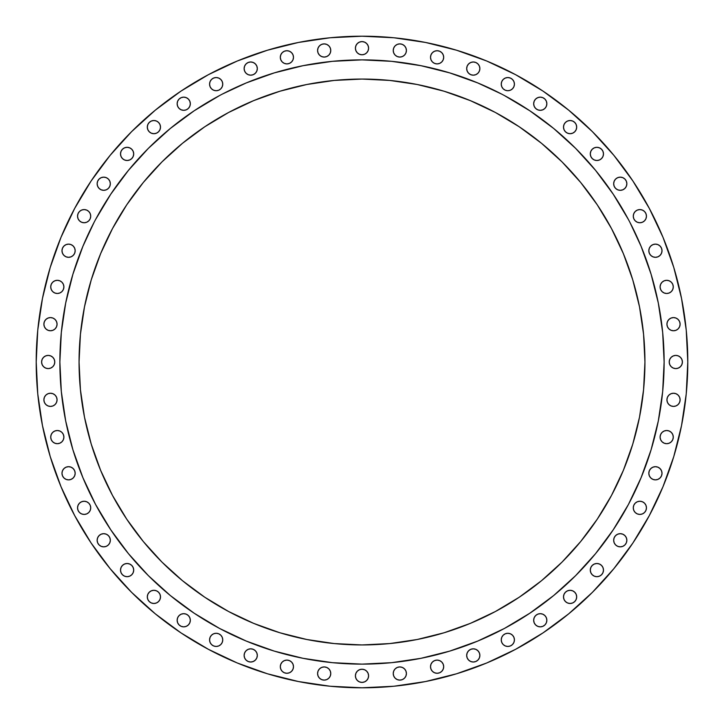 <?xml version="1.0" encoding="UTF-8"?>
<svg xmlns="http://www.w3.org/2000/svg" width="724" height="724" viewBox="0 0 724 724"><rect width="100%" height="100%" fill="white"/><g stroke="black" fill="none" stroke-linecap="round" stroke-linejoin="round"><path stroke-width="1.09" d="M434.581 51.214L437.097 50.716L434.581 51.214L432.436 52.644L431.006 54.789L430.509 57.305A6.597 6.597 0 0 1 437.097 50.716A6.597 6.597 0 0 1 443.694 57.305L443.188 59.83L443.694 57.305L443.188 54.789L441.767 52.644L439.622 51.214L441.767 52.644L443.188 54.789L443.694 57.305A6.597 6.597 0 0 1 437.097 63.902A6.597 6.597 0 0 1 430.509 57.305L431.006 59.83L432.436 61.974L431.006 59.83M479.369 71.106L479.876 68.581A6.597 6.597 0 0 1 473.279 75.178A6.597 6.597 0 0 1 466.681 68.581L467.188 71.106L468.618 73.242L470.754 74.672L473.279 75.178L475.804 74.672L477.94 73.242L479.369 71.106L477.94 73.242M513.931 86.654L512.501 88.799L513.931 86.654L514.429 84.138A6.597 6.597 0 0 1 507.832 90.726A6.597 6.597 0 0 1 501.243 84.138L501.741 86.654L503.171 88.799L501.741 86.654M537.742 97.65L540.267 97.143L537.742 97.65L535.606 99.079L534.176 101.215L533.669 103.74A6.597 6.597 0 0 1 540.267 97.143A6.597 6.597 0 0 1 546.855 103.74L546.358 106.265L546.855 103.74L546.358 101.215L544.928 99.079L542.792 97.65L544.928 99.079L546.358 101.215L546.855 103.74A6.597 6.597 0 0 1 540.267 110.329A6.597 6.597 0 0 1 533.669 103.74L534.176 106.265L535.606 108.401L534.176 106.265M565.435 122.447L564.005 124.582L563.498 127.107A6.597 6.597 0 0 1 570.096 120.519A6.597 6.597 0 0 1 576.693 127.107A6.597 6.597 0 0 1 570.096 133.705A6.597 6.597 0 0 1 563.498 127.107L564.005 129.632L565.435 131.768L567.571 133.198L570.096 133.705L572.621 133.198L574.756 131.768L576.186 129.632L576.693 127.107L576.186 124.582L574.756 122.447L572.621 121.017L570.096 120.519L567.571 121.017L565.435 122.447L567.571 121.017M601.554 149.244L599.418 147.814L596.893 147.307L594.368 147.814L592.232 149.244L590.802 151.379L590.295 153.904A6.597 6.597 0 0 1 596.893 147.307A6.597 6.597 0 0 1 603.481 153.904A6.597 6.597 0 0 1 596.893 160.502A6.597 6.597 0 0 1 590.295 153.904L590.802 156.429L592.232 158.565L594.368 159.995L596.893 160.502L599.418 159.995L601.554 158.565L602.983 156.429L603.481 153.904L602.983 151.379L601.554 149.244L602.983 151.379M615.599 179.072L617.735 177.642L615.599 179.072L614.169 181.208L613.671 183.733A6.597 6.597 0 0 1 620.26 177.145A6.597 6.597 0 0 1 626.857 183.733L626.351 186.258L626.857 183.733A6.597 6.597 0 0 1 620.26 190.331A6.597 6.597 0 0 1 613.671 183.733L614.169 186.258L615.599 188.394L617.735 189.824L615.599 188.394M645.962 218.684L644.532 220.829L645.962 218.684L646.46 216.168A6.597 6.597 0 0 1 639.862 222.757A6.597 6.597 0 0 1 633.274 216.168L633.771 218.684L635.201 220.829L633.771 218.684M661.51 253.246L662.017 250.721L661.51 248.196L662.017 250.721A6.597 6.597 0 0 1 655.419 257.319A6.597 6.597 0 0 1 648.822 250.721L649.328 253.246L650.758 255.382L652.894 256.812L655.419 257.319L657.944 256.812L660.08 255.382L661.51 253.246L660.08 255.382M673.284 286.903A6.597 6.597 0 0 1 666.695 293.492A6.597 6.597 0 0 1 660.098 286.903L660.605 284.378L662.026 282.233L664.17 280.812L666.695 280.306L669.211 280.812L671.356 282.233L672.786 284.378L671.356 282.233L669.211 280.812L666.695 280.306L664.17 280.812L662.026 282.233L660.605 284.378L660.098 286.903L660.605 289.419L660.098 286.903A6.597 6.597 0 0 1 666.695 280.306A6.597 6.597 0 0 1 673.284 286.903L672.786 289.419L673.284 286.903L672.786 284.378M679.619 326.696L678.189 328.841L679.619 326.696L680.117 324.171A6.597 6.597 0 0 1 673.519 330.768A6.597 6.597 0 0 1 666.931 324.171L667.428 326.696L668.858 328.841L667.428 326.696M678.334 368.091L675.809 368.597L678.334 368.091L680.47 366.661L681.899 364.525L682.406 362A6.597 6.597 0 0 1 675.809 368.597A6.597 6.597 0 0 1 669.22 362L669.718 364.525L671.148 366.661L669.718 364.525M678.189 404.49L676.044 405.92L678.189 404.49L679.619 402.345L680.117 399.829L679.619 397.304L678.189 395.159L679.619 397.304L680.117 399.829A6.597 6.597 0 0 1 673.519 406.417A6.597 6.597 0 0 1 666.931 399.829L667.428 402.345L668.858 404.49L667.428 402.345M673.284 437.097A6.597 6.597 0 0 1 666.695 443.694A6.597 6.597 0 0 1 660.098 437.097L660.605 434.581L660.098 437.097L660.605 439.622L660.098 437.097A6.597 6.597 0 0 1 666.695 430.509A6.597 6.597 0 0 1 673.284 437.097L672.786 434.581L673.284 437.097L672.786 439.622L671.356 441.767L669.211 443.188L666.695 443.694L664.17 443.188L662.026 441.767L660.605 439.622L662.026 441.767L664.17 443.188L666.695 443.694L669.211 443.188L671.356 441.767L672.786 439.622M660.08 468.618L661.51 470.754L660.08 468.618L657.944 467.188L655.419 466.681L652.894 467.188L650.758 468.618L649.328 470.754L648.822 473.279A6.597 6.597 0 0 1 655.419 466.681A6.597 6.597 0 0 1 662.017 473.279L661.51 475.804L662.017 473.279A6.597 6.597 0 0 1 655.419 479.876A6.597 6.597 0 0 1 648.822 473.279L649.328 475.804L650.758 477.94L652.894 479.369L650.758 477.94M645.962 510.357L644.532 512.501L645.962 510.357L646.46 507.832A6.597 6.597 0 0 1 639.862 514.429A6.597 6.597 0 0 1 633.274 507.832L633.771 510.357L635.201 512.501L633.771 510.357M626.351 542.792L624.921 544.928L626.351 542.792L626.857 540.267L626.351 537.742L626.857 540.267A6.597 6.597 0 0 1 620.26 546.855A6.597 6.597 0 0 1 613.671 540.267L614.169 542.792L615.599 544.928L617.735 546.358L615.599 544.928M601.554 565.435L599.418 564.005L596.893 563.498L594.368 564.005L592.232 565.435L590.802 567.571L590.295 570.096A6.597 6.597 0 0 1 596.893 563.498A6.597 6.597 0 0 1 603.481 570.096A6.597 6.597 0 0 1 596.893 576.693A6.597 6.597 0 0 1 590.295 570.096L590.802 572.621L592.232 574.756L594.368 576.186L596.893 576.693L599.418 576.186L601.554 574.756L602.983 572.621L603.481 570.096L602.983 567.571L601.554 565.435L602.983 567.571M574.756 601.554L576.186 599.418L576.693 596.893A6.597 6.597 0 0 1 570.096 603.481A6.597 6.597 0 0 1 563.498 596.893L564.005 599.418L565.435 601.554L567.571 602.983L570.096 603.481L572.621 602.983L574.756 601.554L572.621 602.983M534.176 617.735L535.606 615.599L534.176 617.735L533.669 620.26A6.597 6.597 0 0 1 540.267 613.671A6.597 6.597 0 0 1 546.855 620.26L546.358 622.785L546.855 620.26L546.358 617.735L544.928 615.599L546.358 617.735L546.855 620.26A6.597 6.597 0 0 1 540.267 626.857A6.597 6.597 0 0 1 533.669 620.26L534.176 622.785L535.606 624.921L534.176 622.785M513.931 642.387L512.501 644.532L513.931 642.387L514.429 639.862A6.597 6.597 0 0 1 507.832 646.46A6.597 6.597 0 0 1 501.243 639.862L501.741 642.387L503.171 644.532L501.741 642.387M475.804 661.51L473.279 662.017L475.804 661.51L477.94 660.08L479.369 657.944L479.876 655.419A6.597 6.597 0 0 1 473.279 662.017A6.597 6.597 0 0 1 466.681 655.419L467.188 657.944L468.618 660.08L470.754 661.51L468.618 660.08M431.006 664.17L430.509 666.695A6.597 6.597 0 0 1 437.097 660.098A6.597 6.597 0 0 1 443.694 666.695L443.188 669.211L443.694 666.695L443.188 664.17L441.767 662.026L439.622 660.605L437.097 660.098L434.581 660.605L432.436 662.026L431.006 664.17L432.436 662.026L434.581 660.605L437.097 660.098L439.622 660.605L441.767 662.026L443.188 664.17L443.694 666.695A6.597 6.597 0 0 1 437.097 673.284A6.597 6.597 0 0 1 430.509 666.695L431.006 669.211L432.436 671.356L434.581 672.786L437.097 673.284L434.581 672.786M404.49 678.189L402.345 679.619L404.49 678.189L405.92 676.044L406.417 673.519L405.92 671.003L404.49 668.858L405.92 671.003L406.417 673.519A6.597 6.597 0 0 1 399.829 680.117A6.597 6.597 0 0 1 393.232 673.519L393.729 676.044L395.159 678.189L397.304 679.619L395.159 678.189M368.597 675.809A6.597 6.597 0 0 1 362 682.406A6.597 6.597 0 0 1 355.403 675.809L355.909 678.334L355.403 675.809A6.597 6.597 0 0 1 362 669.22A6.597 6.597 0 0 1 368.597 675.809L368.091 678.334L368.597 675.809L368.091 673.284L366.661 671.148L368.091 673.284M328.841 678.189L326.696 679.619L328.841 678.189L330.271 676.044L330.768 673.519A6.597 6.597 0 0 1 324.171 680.117A6.597 6.597 0 0 1 317.583 673.519L318.08 676.044L319.51 678.189L318.08 676.044M289.419 672.786L286.903 673.284L289.419 672.786L291.564 671.356L292.994 669.211L293.492 666.695A6.597 6.597 0 0 1 286.903 673.284A6.597 6.597 0 0 1 280.306 666.695L280.812 664.17L282.233 662.026L284.378 660.605L286.903 660.098L289.419 660.605L286.903 660.098L284.378 660.605L282.233 662.026L280.812 664.17L280.306 666.695L280.812 669.211L280.306 666.695A6.597 6.597 0 0 1 286.903 660.098A6.597 6.597 0 0 1 293.492 666.695L292.994 664.17L291.564 662.026L292.994 664.17M244.631 652.894L246.06 650.758L244.631 652.894L244.124 655.419A6.597 6.597 0 0 1 250.721 648.822A6.597 6.597 0 0 1 257.319 655.419L256.812 657.944L257.319 655.419L256.812 652.894L257.319 655.419A6.597 6.597 0 0 1 250.721 662.017A6.597 6.597 0 0 1 244.124 655.419L244.631 657.944L246.06 660.08L244.631 657.944M222.259 642.387L220.829 644.532L222.259 642.387L222.757 639.862A6.597 6.597 0 0 1 216.168 646.46A6.597 6.597 0 0 1 209.571 639.862L210.069 642.387L211.499 644.532L210.069 642.387M186.258 626.351L183.733 626.857L186.258 626.351L188.394 624.921L189.824 622.785L190.331 620.26A6.597 6.597 0 0 1 183.733 626.857A6.597 6.597 0 0 1 177.145 620.26L177.642 617.735L179.072 615.599L177.642 617.735L177.145 620.26L177.642 622.785L177.145 620.26A6.597 6.597 0 0 1 183.733 613.671A6.597 6.597 0 0 1 190.331 620.26L189.824 617.735L188.394 615.599L189.824 617.735M158.565 601.554L159.995 599.418L160.502 596.893A6.597 6.597 0 0 1 153.904 603.481A6.597 6.597 0 0 1 147.307 596.893L147.814 599.418L149.244 601.554L151.379 602.983L153.904 603.481L156.429 602.983L158.565 601.554L156.429 602.983M122.447 574.756L124.582 576.186L127.107 576.693L129.632 576.186L131.768 574.756L133.198 572.621L133.705 570.096A6.597 6.597 0 0 1 127.107 576.693A6.597 6.597 0 0 1 120.519 570.096L121.017 572.621L122.447 574.756L121.017 572.621M108.401 544.928L106.265 546.358L108.401 544.928L109.831 542.792L110.329 540.267A6.597 6.597 0 0 1 103.74 546.855A6.597 6.597 0 0 1 97.143 540.267L97.65 537.742L97.143 540.267L97.65 542.792L99.079 544.928L97.65 542.792M90.229 510.357L88.799 512.501L90.229 510.357L90.726 507.832A6.597 6.597 0 0 1 84.138 514.429A6.597 6.597 0 0 1 77.54 507.832L78.038 510.357L79.468 512.501L78.038 510.357M73.242 477.94L71.106 479.369L73.242 477.94L74.672 475.804L75.178 473.279A6.597 6.597 0 0 1 68.581 479.876A6.597 6.597 0 0 1 61.983 473.279L62.49 475.804L61.983 473.279A6.597 6.597 0 0 1 68.581 466.681A6.597 6.597 0 0 1 75.178 473.279L74.672 470.754L73.242 468.618L71.106 467.188L68.581 466.681L66.056 467.188L63.92 468.618L66.056 467.188M50.716 437.097A6.597 6.597 0 0 1 57.305 430.509A6.597 6.597 0 0 1 63.902 437.097L63.395 439.622L63.902 437.097L63.395 434.581L61.974 432.436L59.83 431.006L61.974 432.436L63.395 434.581L63.902 437.097A6.597 6.597 0 0 1 57.305 443.694A6.597 6.597 0 0 1 50.716 437.097L51.214 434.581L50.716 437.097L51.214 439.622L52.644 441.767L51.214 439.622M55.142 404.49L52.997 405.92L55.142 404.49L56.572 402.345L57.069 399.829A6.597 6.597 0 0 1 50.481 406.417A6.597 6.597 0 0 1 43.883 399.829L44.381 402.345L45.811 404.49L44.381 402.345M52.852 366.661L50.716 368.091L52.852 366.661L54.282 364.525L54.78 362A6.597 6.597 0 0 1 48.191 368.597A6.597 6.597 0 0 1 41.594 362L42.101 364.525L43.531 366.661L42.101 364.525M56.572 326.696L55.142 328.841L56.572 326.696L57.069 324.171A6.597 6.597 0 0 1 50.481 330.768A6.597 6.597 0 0 1 43.883 324.171L44.381 326.696L45.811 328.841L44.381 326.696M63.902 286.903A6.597 6.597 0 0 1 57.305 293.492A6.597 6.597 0 0 1 50.716 286.903L51.214 289.419L50.716 286.903A6.597 6.597 0 0 1 57.305 280.306A6.597 6.597 0 0 1 63.902 286.903L63.395 289.419L63.902 286.903L63.395 284.378L63.902 286.903M63.92 255.382L66.056 256.812L68.581 257.319L71.106 256.812L73.242 255.382L74.672 253.246L75.178 250.721A6.597 6.597 0 0 1 68.581 257.319A6.597 6.597 0 0 1 61.983 250.721L62.49 248.196L61.983 250.721L62.49 253.246L63.92 255.382L62.49 253.246M90.229 218.684L88.799 220.829L90.229 218.684L90.726 216.168A6.597 6.597 0 0 1 84.138 222.757A6.597 6.597 0 0 1 77.54 216.168L78.038 218.684L79.468 220.829L78.038 218.684M108.401 188.394L106.265 189.824L108.401 188.394L109.831 186.258L110.329 183.733A6.597 6.597 0 0 1 103.74 190.331A6.597 6.597 0 0 1 97.143 183.733L97.65 181.208L99.079 179.072L101.215 177.642L103.74 177.145L106.265 177.642L108.401 179.072L106.265 177.642L103.74 177.145L101.215 177.642L99.079 179.072L97.65 181.208L97.143 183.733L97.65 186.258L97.143 183.733A6.597 6.597 0 0 1 103.74 177.145A6.597 6.597 0 0 1 110.329 183.733L109.831 181.208L108.401 179.072M122.447 158.565L124.582 159.995L127.107 160.502L129.632 159.995L131.768 158.565L133.198 156.429L133.705 153.904A6.597 6.597 0 0 1 127.107 160.502A6.597 6.597 0 0 1 120.519 153.904L121.017 156.429L122.447 158.565L121.017 156.429M149.244 122.447L147.814 124.582L147.307 127.107A6.597 6.597 0 0 1 153.904 120.519A6.597 6.597 0 0 1 160.502 127.107A6.597 6.597 0 0 1 153.904 133.705A6.597 6.597 0 0 1 147.307 127.107L147.814 129.632L149.244 131.768L151.379 133.198L153.904 133.705L156.429 133.198L158.565 131.768L159.995 129.632L160.502 127.107L159.995 124.582L158.565 122.447L156.429 121.017L153.904 120.519L151.379 121.017L149.244 122.447L151.379 121.017M189.824 106.265L188.394 108.401L189.824 106.265L190.331 103.74A6.597 6.597 0 0 1 183.733 110.329A6.597 6.597 0 0 1 177.145 103.74L177.642 101.215L177.145 103.74L177.642 106.265L177.145 103.74A6.597 6.597 0 0 1 183.733 97.143A6.597 6.597 0 0 1 190.331 103.74L189.824 101.215L188.394 99.079L189.824 101.215M222.259 86.654L220.829 88.799L222.259 86.654L222.757 84.138A6.597 6.597 0 0 1 216.168 90.726A6.597 6.597 0 0 1 209.571 84.138L210.069 86.654L211.499 88.799L210.069 86.654M246.06 73.242L248.196 74.672L250.721 75.178L253.246 74.672L255.382 73.242L256.812 71.106L257.319 68.581L256.812 66.056L255.382 63.92L253.246 62.49L250.721 61.983L248.196 62.49L250.721 61.983L253.246 62.49L255.382 63.92L256.812 66.056L257.319 68.581A6.597 6.597 0 0 1 250.721 75.178A6.597 6.597 0 0 1 244.124 68.581L244.631 71.106L246.06 73.242L244.631 71.106M292.994 59.83L291.564 61.974L292.994 59.83L293.492 57.305A6.597 6.597 0 0 1 286.903 63.902A6.597 6.597 0 0 1 280.306 57.305L280.812 54.789L282.233 52.644L284.378 51.214L282.233 52.644L280.812 54.789L280.306 57.305L280.812 59.83L280.306 57.305A6.597 6.597 0 0 1 286.903 50.716A6.597 6.597 0 0 1 293.492 57.305L292.994 54.789L291.564 52.644L289.419 51.214L286.903 50.716L289.419 51.214M328.841 55.142L326.696 56.572L328.841 55.142L330.271 52.997L330.768 50.481A6.597 6.597 0 0 1 324.171 57.069A6.597 6.597 0 0 1 317.583 50.481L318.08 52.997L319.51 55.142L318.08 52.997M404.49 55.142L402.345 56.572L404.49 55.142L405.92 52.997L406.417 50.481L405.92 47.956L404.49 45.811L405.92 47.956L406.417 50.481A6.597 6.597 0 0 1 399.829 57.069A6.597 6.597 0 0 1 393.232 50.481L393.729 52.997L395.159 55.142L397.304 56.572L395.159 55.142M368.091 50.716L366.661 52.852L368.091 50.716L368.597 48.191L368.091 45.666L366.661 43.531L368.091 45.666L368.597 48.191A6.597 6.597 0 0 1 362 54.78A6.597 6.597 0 0 1 355.403 48.191L355.909 45.666L355.403 48.191L355.909 50.716L357.339 52.852L355.909 50.716M59.875 361.801A302.125 302.125 0 0 0 59.875 362A302.125 302.125 0 0 1 362 59.875A302.125 302.125 0 0 1 664.125 362A302.125 302.125 0 0 0 664.125 361.801M504.474 95.586A302.125 302.125 0 0 0 504.42 95.55L529.85 110.799L553.661 128.456L575.634 148.366L595.544 170.339L613.201 194.15L628.45 219.58A302.125 302.125 0 0 0 628.414 219.526M95.586 219.526A302.125 302.125 0 0 0 95.55 219.58L110.799 194.15L128.456 170.339L148.366 148.366L170.339 128.456L194.15 110.799L219.58 95.55A302.125 302.125 0 0 0 219.526 95.586M615.717 487.243L611.527 495.379L623.4 470.274L632.758 444.129L639.5 417.196L643.573 389.729L644.939 362A282.939 282.939 0 0 1 362 644.939A282.939 282.939 0 0 1 79.061 362A282.939 282.939 0 0 1 362 79.061A282.939 282.939 0 0 1 644.939 362L643.573 334.271L639.5 306.804L632.758 279.871L623.4 253.726L611.527 228.621L615.717 236.757M36.2 362A325.8 325.8 0 0 1 362 36.2A325.8 325.8 0 0 1 687.8 362A325.8 325.8 0 0 1 362 687.8A325.8 325.8 0 0 1 36.2 362L37.766 393.937L36.2 362L37.766 330.063L42.463 298.442L50.227 267.428L60.997 237.318L74.672 208.422L91.106 180.991L110.157 155.316L131.623 131.623L155.316 110.157L180.991 91.106L208.422 74.672L237.318 60.997L267.428 50.227L298.442 42.463L330.063 37.766L362 36.2L393.937 37.766L425.558 42.463L456.572 50.227L486.682 60.997L515.579 74.672L543.009 91.106L568.684 110.157L592.377 131.623L613.843 155.316L632.894 180.991L649.328 208.422L663.003 237.318L673.773 267.428L663.003 237.318M443.188 59.83L441.767 61.974L439.622 63.395L437.097 63.902L434.581 63.395L437.097 63.902L439.622 63.395L441.767 61.974L443.188 59.83M468.618 63.92L470.754 62.49L468.618 63.92L467.188 66.056L466.681 68.581A6.597 6.597 0 0 1 473.279 61.983A6.597 6.597 0 0 1 479.876 68.581L479.369 66.056L477.94 63.92L479.369 66.056M473.279 61.983L475.804 62.49L473.279 61.983L470.754 62.49M501.741 81.613L503.171 79.468L505.316 78.038L503.171 79.468L501.741 81.613L501.243 84.138A6.597 6.597 0 0 1 507.832 77.54A6.597 6.597 0 0 1 514.429 84.138L513.931 81.613L512.501 79.468L513.931 81.613M510.357 78.038L512.501 79.468L510.357 78.038L507.832 77.54L505.316 78.038M512.501 88.799L510.357 90.229L512.501 88.799M505.316 90.229L503.171 88.799L505.316 90.229L507.832 90.726L510.357 90.229M546.358 106.265L544.928 108.401L546.358 106.265M537.742 109.831L535.606 108.401L537.742 109.831L540.267 110.329L542.792 109.831L544.928 108.401M617.735 177.642L620.26 177.145L622.785 177.642L620.26 177.145L617.735 177.642M624.921 179.072L626.351 181.208L624.921 179.072L622.785 177.642M624.921 188.394L622.785 189.824L624.921 188.394L626.351 186.258M633.771 213.643L635.201 211.499L637.346 210.069L635.201 211.499L633.771 213.643L633.274 216.168A6.597 6.597 0 0 1 639.862 209.571A6.597 6.597 0 0 1 646.46 216.168L645.962 213.643L644.532 211.499L645.962 213.643M642.387 210.069L644.532 211.499L642.387 210.069L639.862 209.571L637.346 210.069M644.532 220.829L642.387 222.259L644.532 220.829M637.346 222.259L635.201 220.829L637.346 222.259L639.862 222.757L642.387 222.259M650.758 246.06L652.894 244.631L650.758 246.06L649.328 248.196L648.822 250.721A6.597 6.597 0 0 1 655.419 244.124A6.597 6.597 0 0 1 662.017 250.721M664.17 292.994L662.026 291.564L660.605 289.419L662.026 291.564L664.17 292.994L666.695 293.492L669.211 292.994L671.356 291.564L672.786 289.419M668.858 319.51L671.003 318.08L668.858 319.51L667.428 321.655L666.931 324.171A6.597 6.597 0 0 1 673.519 317.583A6.597 6.597 0 0 1 680.117 324.171L679.619 321.655L678.189 319.51L679.619 321.655M671.148 357.339L673.284 355.909L671.148 357.339L669.718 359.475L669.22 362A6.597 6.597 0 0 1 675.809 355.403A6.597 6.597 0 0 1 682.406 362L681.899 359.475L680.47 357.339L681.899 359.475M675.809 355.403L678.334 355.909L675.809 355.403L673.284 355.909M673.284 368.091L671.148 366.661L673.284 368.091L675.809 368.597M667.428 397.304L668.858 395.159L667.428 397.304L666.931 399.829A6.597 6.597 0 0 1 673.519 393.232A6.597 6.597 0 0 1 680.117 399.829M662.026 432.436L664.17 431.006L662.026 432.436L660.605 434.581M660.08 477.94L657.944 479.369L660.08 477.94L661.51 475.804M633.771 505.316L635.201 503.171L637.346 501.741L635.201 503.171L633.771 505.316L633.274 507.832A6.597 6.597 0 0 1 639.862 501.243A6.597 6.597 0 0 1 646.46 507.832L645.962 505.316L644.532 503.171L645.962 505.316M642.387 501.741L644.532 503.171L642.387 501.741L639.862 501.243L637.346 501.741M644.532 512.501L642.387 513.931L644.532 512.501M637.346 513.931L635.201 512.501L637.346 513.931L639.862 514.429L642.387 513.931M615.599 535.606L617.735 534.176L615.599 535.606L614.169 537.742L613.671 540.267A6.597 6.597 0 0 1 620.26 533.669A6.597 6.597 0 0 1 626.857 540.267M624.921 544.928L622.785 546.358L620.26 546.855L617.735 546.358L620.26 546.855L622.785 546.358L624.921 544.928M544.928 624.921L542.792 626.351L544.928 624.921L546.358 622.785M540.267 626.857L537.742 626.351L540.267 626.857L542.792 626.351M501.741 637.346L503.171 635.201L505.316 633.771L503.171 635.201L501.741 637.346L501.243 639.862A6.597 6.597 0 0 1 507.832 633.274A6.597 6.597 0 0 1 514.429 639.862L513.931 637.346L512.501 635.201L513.931 637.346M510.357 633.771L512.501 635.201L510.357 633.771L507.832 633.274L505.316 633.771M512.501 644.532L510.357 645.962L512.501 644.532M505.316 645.962L503.171 644.532L505.316 645.962L507.832 646.46L510.357 645.962M477.94 650.758L479.369 652.894L477.94 650.758L475.804 649.328L473.279 648.822L470.754 649.328L468.618 650.758L467.188 652.894L466.681 655.419A6.597 6.597 0 0 1 473.279 648.822A6.597 6.597 0 0 1 479.876 655.419L479.369 652.894M443.188 669.211L441.767 671.356L439.622 672.786L441.767 671.356L443.188 669.211M395.159 668.858L397.304 667.428L395.159 668.858L393.729 671.003L393.232 673.519A6.597 6.597 0 0 1 399.829 666.931A6.597 6.597 0 0 1 406.417 673.519M355.909 673.284L357.339 671.148L355.909 673.284L355.403 675.809M366.661 680.47L364.525 681.899L362 682.406L364.525 681.899L366.661 680.47L368.091 678.334M319.51 668.858L321.655 667.428L319.51 668.858L318.08 671.003L317.583 673.519A6.597 6.597 0 0 1 324.171 666.931A6.597 6.597 0 0 1 330.768 673.519L330.271 671.003L328.841 668.858L326.696 667.428L328.841 668.858M284.378 672.786L282.233 671.356L280.812 669.211L282.233 671.356L284.378 672.786L286.903 673.284M250.721 648.822L253.246 649.328L250.721 648.822L248.196 649.328L246.06 650.758M255.382 660.08L253.246 661.51L255.382 660.08L256.812 657.944M250.721 662.017L248.196 661.51L250.721 662.017L253.246 661.51M210.069 637.346L211.499 635.201L213.643 633.771L211.499 635.201L210.069 637.346L209.571 639.862A6.597 6.597 0 0 1 216.168 633.274A6.597 6.597 0 0 1 222.757 639.862L222.259 637.346L220.829 635.201L222.259 637.346M218.684 633.771L220.829 635.201L218.684 633.771L216.168 633.274L213.643 633.771M220.829 644.532L218.684 645.962L220.829 644.532M213.643 645.962L211.499 644.532L213.643 645.962L216.168 646.46L218.684 645.962M181.208 626.351L179.072 624.921L177.642 622.785L179.072 624.921L181.208 626.351L183.733 626.857M99.079 535.606L101.215 534.176L99.079 535.606L97.65 537.742M106.265 534.176L108.401 535.606L106.265 534.176L103.74 533.669L101.215 534.176M106.265 546.358L103.74 546.855L101.215 546.358L103.74 546.855L106.265 546.358M78.038 505.316L79.468 503.171L81.613 501.741L79.468 503.171L78.038 505.316L77.54 507.832A6.597 6.597 0 0 1 84.138 501.243A6.597 6.597 0 0 1 90.726 507.832L90.229 505.316L88.799 503.171L90.229 505.316M86.654 501.741L88.799 503.171L86.654 501.741L84.138 501.243L81.613 501.741M88.799 512.501L86.654 513.931L88.799 512.501M81.613 513.931L79.468 512.501L81.613 513.931L84.138 514.429L86.654 513.931M62.49 470.754L63.92 468.618L62.49 470.754L61.983 473.279M54.789 431.006L57.305 430.509L54.789 431.006L52.644 432.436L51.214 434.581M63.395 439.622L61.974 441.767L59.83 443.188L57.305 443.694L54.789 443.188L52.644 441.767L54.789 443.188L57.305 443.694L59.83 443.188L61.974 441.767L63.395 439.622M44.381 397.304L45.811 395.159L44.381 397.304L43.883 399.829A6.597 6.597 0 0 1 50.481 393.232A6.597 6.597 0 0 1 57.069 399.829L56.572 397.304L55.142 395.159L56.572 397.304M45.666 355.909L48.191 355.403L45.666 355.909L43.531 357.339L42.101 359.475L41.594 362A6.597 6.597 0 0 1 48.191 355.403A6.597 6.597 0 0 1 54.78 362L54.282 359.475L52.852 357.339L50.716 355.909L52.852 357.339M50.716 368.091L48.191 368.597L45.666 368.091L48.191 368.597L50.716 368.091M45.811 319.51L47.956 318.08L50.481 317.583L47.956 318.08L45.811 319.51L44.381 321.655L43.883 324.171A6.597 6.597 0 0 1 50.481 317.583A6.597 6.597 0 0 1 57.069 324.171L56.572 321.655L55.142 319.51L56.572 321.655M51.214 284.378L52.644 282.233L54.789 280.812L57.305 280.306L59.83 280.812L61.974 282.233L63.395 284.378L61.974 282.233L59.83 280.812L57.305 280.306L54.789 280.812L52.644 282.233L51.214 284.378L50.716 286.903M61.974 291.564L59.83 292.994L61.974 291.564L63.395 289.419M63.92 246.06L66.056 244.631L63.92 246.06L62.49 248.196M71.106 244.631L73.242 246.06L71.106 244.631L68.581 244.124L66.056 244.631M78.038 213.643L79.468 211.499L81.613 210.069L79.468 211.499L78.038 213.643L77.54 216.168A6.597 6.597 0 0 1 84.138 209.571A6.597 6.597 0 0 1 90.726 216.168L90.229 213.643L88.799 211.499L90.229 213.643M86.654 210.069L88.799 211.499L86.654 210.069L84.138 209.571L81.613 210.069M88.799 220.829L86.654 222.259L88.799 220.829M81.613 222.259L79.468 220.829L81.613 222.259L84.138 222.757L86.654 222.259M179.072 99.079L181.208 97.65L179.072 99.079L177.642 101.215M183.733 97.143L186.258 97.65L183.733 97.143L181.208 97.65M179.072 108.401L177.642 106.265L179.072 108.401L181.208 109.831L183.733 110.329L186.258 109.831L188.394 108.401M210.069 81.613L211.499 79.468L213.643 78.038L211.499 79.468L210.069 81.613L209.571 84.138A6.597 6.597 0 0 1 216.168 77.54A6.597 6.597 0 0 1 222.757 84.138L222.259 81.613L220.829 79.468L222.259 81.613M218.684 78.038L220.829 79.468L218.684 78.038L216.168 77.54L213.643 78.038M220.829 88.799L218.684 90.229L220.829 88.799M213.643 90.229L211.499 88.799L213.643 90.229L216.168 90.726L218.684 90.229M291.564 61.974L289.419 63.395L286.903 63.902L284.378 63.395L282.233 61.974L280.812 59.83L282.233 61.974L284.378 63.395L286.903 63.902L289.419 63.395L291.564 61.974M319.51 45.811L321.655 44.381L319.51 45.811L318.08 47.956L317.583 50.481A6.597 6.597 0 0 1 324.171 43.883A6.597 6.597 0 0 1 330.768 50.481L330.271 47.956L328.841 45.811L326.696 44.381L328.841 45.811M395.159 45.811L397.304 44.381L395.159 45.811L393.729 47.956L393.232 50.481A6.597 6.597 0 0 1 399.829 43.883A6.597 6.597 0 0 1 406.417 50.481M357.339 43.531L359.475 42.101L357.339 43.531L355.909 45.666M362 41.594L364.525 42.101L362 41.594L359.475 42.101M236.757 615.717L228.621 611.527L253.726 623.4L279.871 632.758L306.804 639.5L334.271 643.573L362 644.939L389.729 643.573L417.196 639.5L444.129 632.758L470.274 623.4L495.379 611.527L487.243 615.717M108.283 236.757L112.473 228.621L100.6 253.726L91.242 279.871L84.5 306.804L80.427 334.271L79.061 362L80.427 389.729L84.5 417.196L91.242 444.129L100.6 470.274L112.473 495.379L108.283 487.243M487.243 108.283L495.379 112.473L470.274 100.6L444.129 91.242L417.196 84.5L389.729 80.427L362 79.061L334.271 80.427L306.804 84.5L279.871 91.242L253.726 100.6L228.621 112.473L236.757 108.283M629.934 222.395L641.12 246.386L651.111 274.296L658.315 303.057L662.668 332.388L664.125 362L662.668 391.612L658.315 420.943L651.111 449.704L641.12 477.614L628.45 504.42L613.201 529.85L595.544 553.661L575.634 575.634L553.661 595.544L529.85 613.201L504.42 628.45L477.614 641.12L449.704 651.111L420.943 658.315L391.612 662.668L362 664.125L332.388 662.668L303.057 658.315L274.296 651.111L246.386 641.12L219.58 628.45L194.15 613.201L170.339 595.544L148.366 575.634L128.456 553.661L110.799 529.85L95.55 504.42L82.88 477.614L72.889 449.704L65.685 420.943L61.332 391.612L59.875 362L61.332 332.388L65.685 303.057L72.889 274.296L82.88 246.386L94.066 222.395M222.395 94.066L246.386 82.88L274.296 72.889L303.057 65.685L332.388 61.332L362 59.875L391.612 61.332L420.943 65.685L449.704 72.889L477.614 82.88L501.605 94.066M112.473 495.379L126.745 519.189L143.289 541.498L161.932 562.068L182.502 580.711L204.811 597.255L228.621 611.527M495.379 611.527L519.189 597.255L541.498 580.711L562.068 562.068L580.711 541.498L597.255 519.189L611.527 495.379M611.527 228.621L597.255 204.811L580.711 182.502L562.068 161.932L541.498 143.289L519.189 126.745L495.379 112.473M228.621 112.473L204.811 126.745L182.502 143.289L161.932 161.932L143.289 182.502L126.745 204.811L112.473 228.621M664.125 362.199A302.125 302.125 0 0 0 664.125 362A302.125 302.125 0 0 1 362 664.125A302.125 302.125 0 0 1 59.875 362A302.125 302.125 0 0 0 59.875 362.199M94.066 501.605L95.55 504.42A302.125 302.125 0 0 0 95.586 504.474M219.526 628.414A302.125 302.125 0 0 0 219.58 628.45L222.395 629.934M501.605 629.934L504.42 628.45A302.125 302.125 0 0 0 504.474 628.414M628.414 504.474A302.125 302.125 0 0 0 628.45 504.42L629.934 501.605M673.773 267.428L681.537 298.442L686.234 330.063L687.8 362L686.234 393.937L681.537 425.558L673.773 456.572L663.003 486.682L649.328 515.579L632.894 543.009L613.843 568.684L592.377 592.377L568.684 613.843L543.009 632.894L515.579 649.328L486.682 663.003L456.572 673.773L425.558 681.537L393.937 686.234L362 687.8L330.063 686.234L298.442 681.537L267.428 673.773L237.318 663.003L208.422 649.328L180.991 632.894L155.316 613.843L131.623 592.377L110.157 568.684L91.106 543.009L74.672 515.579L60.997 486.682L50.227 456.572L42.463 425.558L37.766 393.937M432.436 61.974L434.581 63.395M439.622 51.214L437.097 50.716M477.94 63.92L475.804 62.49M542.792 97.65L540.267 97.143M617.735 189.824L620.26 190.331L622.785 189.824M626.857 183.733L626.351 181.208M661.51 248.196L660.08 246.06L657.944 244.631L655.419 244.124L652.894 244.631M668.858 328.841L671.003 330.271L673.519 330.768L676.044 330.271L678.189 328.841M678.189 319.51L676.044 318.08L673.519 317.583L671.003 318.08M680.47 357.339L678.334 355.909M668.858 404.49L671.003 405.92L673.519 406.417L676.044 405.92M678.189 395.159L676.044 393.729L673.519 393.232L671.003 393.729L668.858 395.159M672.786 434.581L671.356 432.436L669.211 431.006L666.695 430.509L664.17 431.006M652.894 479.369L655.419 479.876L657.944 479.369M662.017 473.279L661.51 470.754M626.351 537.742L624.921 535.606L622.785 534.176L620.26 533.669L617.735 534.176M576.693 596.893L576.186 594.368L574.756 592.232L572.621 590.802L570.096 590.295L567.571 590.802L565.435 592.232L564.005 594.368L563.498 596.893A6.597 6.597 0 0 1 570.096 590.295A6.597 6.597 0 0 1 576.693 596.893M535.606 624.921L537.742 626.351M544.928 615.599L542.792 614.169L540.267 613.671L537.742 614.169L535.606 615.599M470.754 661.51L473.279 662.017M437.097 673.284L439.622 672.786M397.304 679.619L399.829 680.117L402.345 679.619M404.49 668.858L402.345 667.428L399.829 666.931L397.304 667.428M355.909 678.334L357.339 680.47L359.475 681.899L362 682.406M366.661 671.148L364.525 669.718L362 669.22L359.475 669.718L357.339 671.148M319.51 678.189L321.655 679.619L324.171 680.117L326.696 679.619M326.696 667.428L324.171 666.931L321.655 667.428M291.564 662.026L289.419 660.605M246.06 660.08L248.196 661.51M256.812 652.894L255.382 650.758L253.246 649.328M188.394 615.599L186.258 614.169L183.733 613.671L181.208 614.169L179.072 615.599M160.502 596.893L159.995 594.368L158.565 592.232L156.429 590.802L153.904 590.295L151.379 590.802L149.244 592.232L147.814 594.368L147.307 596.893A6.597 6.597 0 0 1 153.904 590.295A6.597 6.597 0 0 1 160.502 596.893M133.705 570.096L133.198 567.571L131.768 565.435L129.632 564.005L127.107 563.498L124.582 564.005L122.447 565.435L121.017 567.571L120.519 570.096A6.597 6.597 0 0 1 127.107 563.498A6.597 6.597 0 0 1 133.705 570.096M99.079 544.928L101.215 546.358M97.143 540.267A6.597 6.597 0 0 1 103.74 533.669A6.597 6.597 0 0 1 110.329 540.267L109.831 537.742L108.401 535.606M62.49 475.804L63.92 477.94L66.056 479.369L68.581 479.876L71.106 479.369M59.83 431.006L57.305 430.509M45.811 404.49L47.956 405.92L50.481 406.417L52.997 405.92M55.142 395.159L52.997 393.729L50.481 393.232L47.956 393.729L45.811 395.159M43.531 366.661L45.666 368.091M50.716 355.909L48.191 355.403M45.811 328.841L47.956 330.271L50.481 330.768L52.997 330.271L55.142 328.841M55.142 319.51L52.997 318.08L50.481 317.583M51.214 289.419L52.644 291.564L54.789 292.994L57.305 293.492L59.83 292.994M61.983 250.721A6.597 6.597 0 0 1 68.581 244.124A6.597 6.597 0 0 1 75.178 250.721L74.672 248.196L73.242 246.06M97.65 186.258L99.079 188.394L101.215 189.824L103.74 190.331L106.265 189.824M133.705 153.904L133.198 151.379L131.768 149.244L129.632 147.814L127.107 147.307L124.582 147.814L122.447 149.244L121.017 151.379L120.519 153.904A6.597 6.597 0 0 1 127.107 147.307A6.597 6.597 0 0 1 133.705 153.904M188.394 99.079L186.258 97.65M248.196 62.49L246.06 63.92L244.631 66.056L244.124 68.581A6.597 6.597 0 0 1 250.721 61.983A6.597 6.597 0 0 1 257.319 68.581M286.903 50.716L284.378 51.214M319.51 55.142L321.655 56.572L324.171 57.069L326.696 56.572M326.696 44.381L324.171 43.883L321.655 44.381M397.304 56.572L399.829 57.069L402.345 56.572M404.49 45.811L402.345 44.381L399.829 43.883L397.304 44.381M357.339 52.852L359.475 54.282L362 54.78L364.525 54.282L366.661 52.852M366.661 43.531L364.525 42.101M60.617 340.913L59.875 362L60.617 383.087M146.755 574.005L149.995 577.245M340.913 663.383L362 664.125L383.087 663.383M574.005 577.245L577.245 574.005M663.383 383.087L664.125 362L663.383 340.913M577.245 149.995L574.005 146.755M383.087 60.617L362 59.875L340.913 60.617M149.995 146.755L146.755 149.995M355.403 48.191A6.597 6.597 0 0 1 362 41.594A6.597 6.597 0 0 1 368.597 48.191"/></g></svg>
